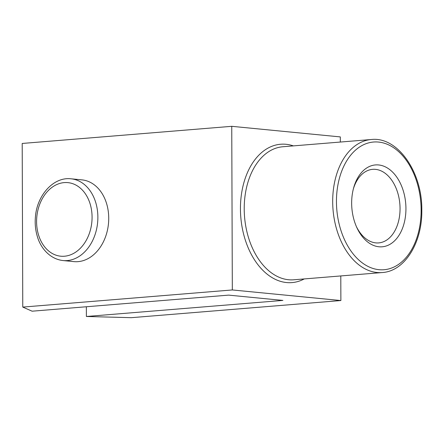<?xml version="1.0" encoding="UTF-8"?>
<svg xmlns="http://www.w3.org/2000/svg" width="444" height="444" viewBox="0 0 444 444"><rect width="100%" height="100%" fill="white"/><g stroke="black" fill="none" stroke-linecap="round" stroke-linejoin="round"><path stroke-width="0.67" d="M282.911 300.416L228.632 295.121L32.112 311.194L22.772 307.087L232.323 289.954L340.881 300.544L131.33 317.682L86.391 316.489L282.911 300.416M86.358 306.754L86.391 316.489M232.323 289.954L231.751 126.318L22.2 143.456L22.772 307.087M63.059 260.556L73.915 261.616A41.07 30.714 -84.4 0 0 108.73 218.22A41.07 30.714 -84.4 0 0 81.89 179.864L71.034 178.804C53.569 176.657 36.941 195.271 35.415 216.966C34.815 223.743 35.459 230.236 37.34 236.458C40.398 247.558 49.623 259.085 63.059 260.556A41.07 30.714 -84.4 0 0 97.874 217.16A41.07 30.714 -84.4 0 0 71.034 178.804M231.751 126.318L340.309 136.913L340.326 142.052M340.792 275.94L340.881 300.544M405.938 208.519A41.07 27.023 85.3 0 0 383.91 166.245A41.07 27.023 85.3 0 0 353.635 187.879A41.07 27.023 85.3 0 0 356.893 227.705A41.07 27.023 85.3 0 0 387.296 245.604A41.07 27.023 85.3 0 0 405.938 208.519M356.438 226.69A36.902 24.281 85.3 0 0 378.677 242.907A36.902 24.281 85.3 0 0 400.05 208.502A36.902 24.281 85.3 0 0 372.66 169.342A36.902 24.281 85.3 0 0 353.352 188.955M293.379 145.887A69.408 45.671 85.3 0 0 240.798 217.155A69.408 45.671 85.3 0 0 304.257 278.926M371.351 139.51L282.878 146.748A66.739 43.912 85.3 0 0 244.555 216.844A66.739 43.912 85.3 0 0 293.762 279.787L382.234 272.549C404.806 271.267 422.361 242.602 421.8 210.156C422.394 172.15 397.713 136.402 371.351 139.51A66.739 43.912 85.3 0 0 333.028 209.612A66.739 43.912 85.3 0 0 382.234 272.549M421.134 210.001A64.069 42.158 85.3 0 0 357.437 148.535A64.069 42.158 85.3 0 0 357.82 259.068A64.069 42.158 85.3 0 0 421.134 210.001M92.075 217.149A36.963 27.645 -84.4 0 0 50.35 188.667A36.963 27.645 -84.4 0 0 50.572 252.436A36.963 27.645 -84.4 0 0 92.075 217.149"/></g></svg>
